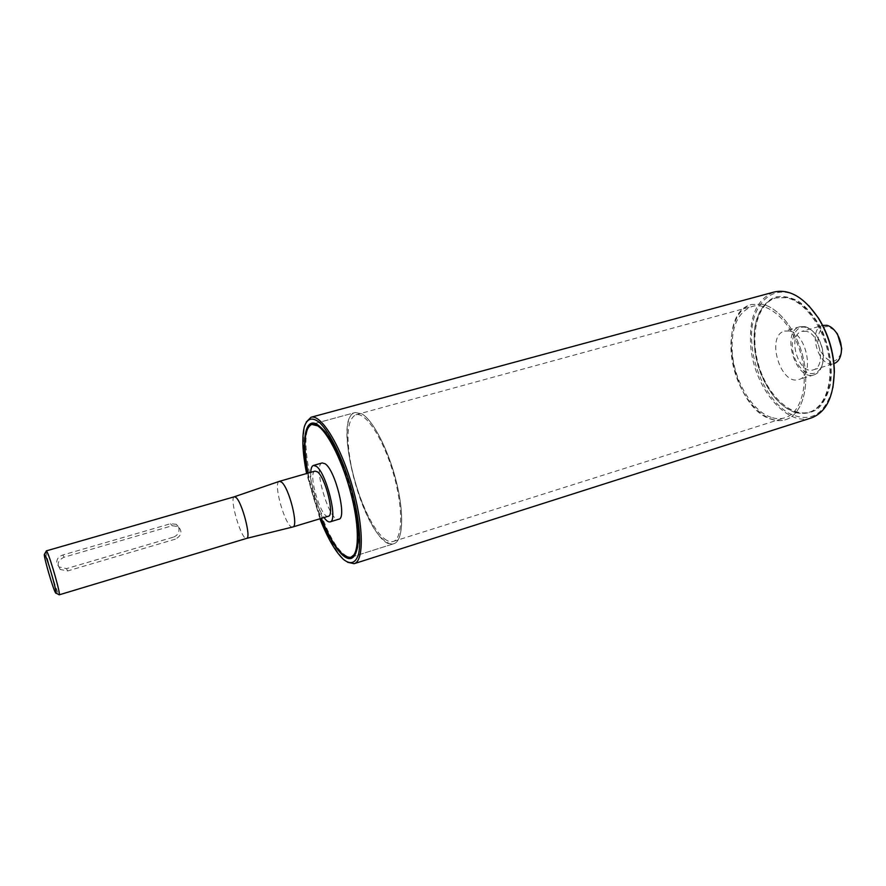 <?xml version="1.0" encoding="UTF-8"?>
<svg xmlns="http://www.w3.org/2000/svg" width="886" height="886" viewBox="0 0 886 886"><rect width="100%" height="100%" fill="white"/><g stroke="black" fill="none" stroke-linecap="round" stroke-linejoin="round"><path stroke-width="0.66" stroke-dasharray="4.43 3.32" d="M173.667 537.071C177.765 535.288 179.515 532.264 178.894 527.99L176.281 524.29L170.522 523.726L62.828 554.99C58.277 556.607 56.294 559.487 56.881 563.64L58.908 566.896L66.461 568.635L173.667 537.071L175.35 539.153L67.668 570.938L60.237 569.488C56.538 564.437 57.8 560.351 64.025 557.228L172.194 525.752L178.152 526.517C182.638 531.412 181.708 535.62 175.35 539.153M46.282 550.893L46.138 551.402C45.751 555.367 56.35 591.361 58.83 594.484M234.369 496.769L234.303 496.791C228.92 497.854 241.457 540.427 246.563 538.411L246.618 538.389M308.04 473.124C311.086 488.607 315.527 503.68 321.352 518.354M361.82 413.828L355.275 412.511C329.459 417.738 369.373 553.285 393.893 543.694C402.909 541.158 404.481 514.666 396.585 482.593C388.777 450.531 373.183 420.185 361.82 413.828L355.275 412.511C333.723 416.354 358.764 522.707 384.901 540.925C388.267 543.55 391.269 544.48 393.893 543.694C402.909 541.158 404.481 514.666 396.585 482.593C388.777 450.531 373.183 420.185 361.82 413.828M322.238 462.935C312.315 464.585 329.581 523.205 338.806 519.207M310.731 472.349C309.989 483.966 317.11 508.176 324.032 517.546M315.039 471.108C307.265 472.349 321.131 519.418 328.329 516.239M279.289 481.375C272.456 482.881 286.167 529.429 292.712 526.993M805.872 327.388C792.992 324.121 787.621 346.869 797.046 362.784C806.038 379.274 823.149 376.45 823.327 357.523C823.327 349.826 821.244 342.738 817.069 336.27C813.702 331.386 809.97 328.429 805.872 327.388M804.997 326.646C809.261 327.72 813.16 330.81 816.67 335.894C821.023 342.638 823.194 350.025 823.194 358.055C822.74 367.181 819.705 372.773 814.09 374.844C795.462 381.545 780.632 331.176 799.914 326.724L804.997 326.646M806.138 331.286L802.018 331.342C786.602 334.897 798.463 375.188 813.348 369.827C826.284 367.136 820.071 333.546 806.138 331.286M789.603 331.043L784.586 331.087C765.548 335.473 780.455 386.108 798.829 379.474C814.799 376.196 806.847 333.867 789.603 331.043M834.368 330.157L828.598 326.801C819.461 324.531 814.799 339.36 820.613 351.277C828.931 363.847 835.786 364.523 841.179 353.281M813.348 369.827L833.947 363.603C818.808 369.041 807.035 329.038 822.706 325.395L802.018 331.342M787.156 297.474L776.38 297.707C757.286 302.901 749.578 334.908 758.615 365.032C767.342 395.234 791.165 417.97 810.025 411.979C825.83 407.228 834.723 381.888 829.141 353.758C823.703 325.627 804.831 300.897 787.156 297.474M762.292 304.275L751.716 304.441C733.021 309.513 725.734 341.664 734.837 372.031C743.642 402.488 767.187 425.557 785.649 419.687C801.121 415.047 809.66 389.618 803.945 361.266C798.386 332.903 779.658 307.852 762.292 304.275L751.716 304.441C714.836 312.536 731.98 408.346 771.374 419.266C776.369 420.939 781.131 421.083 785.649 419.687C801.121 415.047 809.66 389.618 803.945 361.266C798.386 332.903 779.658 307.852 762.292 304.275M306.224 422.079L305.005 425.513C302.447 436.133 303.156 451.672 307.132 472.138C313.987 507.612 330.987 548.08 344.599 559.996L347.489 562.233M319.924 518.786L306.6 473.534M307.741 473.202C310.82 488.684 315.261 503.757 321.064 518.443M811.332 417.937C785.793 427.019 753.155 385.931 750.652 345.008C749.113 316.457 756.976 298.781 774.242 291.992M351.952 556.962L393.893 543.694L351.952 556.962C349.571 557.671 346.791 556.663 343.624 553.916C319.159 534.834 293.211 427.395 312.824 424.084L355.275 412.511L312.824 424.084M317.83 424.959L322.039 428.171C341.154 444.34 364.788 524.59 357.479 548.545L355.685 553.517M794.687 411.924C799.759 413.552 804.599 413.651 809.217 412.234C825.021 407.482 833.892 382.143 828.31 354.001C822.861 325.871 804.001 301.118 786.336 297.696L775.571 297.929C763.854 301.871 756.799 312.548 754.429 329.991C752.48 354.743 759.025 376.993 774.087 396.74C780.477 404.404 787.344 409.465 794.687 411.924M795.55 412.621C788.086 410.107 781.098 404.957 774.597 397.172C759.302 377.115 752.646 354.5 754.628 329.348C757.098 313.312 764.396 301.517 775.073 297.054C782.681 295.503 790.689 297.054 799.094 301.694C807.345 308.106 814.655 316.878 821.012 328.03C829.551 346.825 832.74 365.397 830.592 383.76C828.045 394.558 823.781 402.942 817.767 408.922C811.022 413.164 803.624 414.393 795.55 412.621M808.752 305.659C779.447 274.472 746.976 301.107 752.026 344.942C754.318 372.962 769.868 402.277 788.817 413.219C810.291 423.475 824.999 414.991 832.918 387.758M384.524 538.832C387.769 541.357 390.648 542.232 393.174 541.479C402.931 538.921 403.351 507.157 393.129 472.637C383.018 438.094 365.453 411.625 355.862 414.759C347.622 419.1 345.883 435.07 350.623 462.658C356.272 493.867 371.777 529.241 384.524 538.832M771.23 417.372C752.258 411.381 734.461 381.301 732.29 352.905C730.817 327.765 737.451 312.271 752.17 306.423C768.86 301.45 791.752 322.515 800.512 352.694C809.505 382.796 801.675 412.909 784.963 417.771C780.61 419.111 776.036 418.978 771.23 417.372M170.522 523.726L172.194 525.752M62.828 554.99L64.025 557.228M66.461 568.635L67.668 570.938M178.152 526.517L176.281 524.29M58.908 566.896L60.237 569.488M799.914 326.724L784.586 331.087M814.09 374.844L798.829 379.474M776.38 297.707L775.571 297.929M810.025 411.979L809.217 412.234M343.336 559.299L344.599 559.996M304.319 426.797L305.005 425.513M322.039 428.171L320.754 427.395M357.479 548.545L356.814 549.896M754.429 329.991L754.628 329.348M393.174 541.479L784.963 417.771M355.862 414.759L752.17 306.423"/><path stroke-width="1.33" d="M56.006 593.066L59.218 594.827C61.09 595.68 50.491 558.202 47.091 551.967L46.282 550.893L234.303 496.791M45.131 555.057C48.486 561.37 58.631 598.116 55.585 592.856C53.426 590.109 43.968 557.992 44.3 554.514L45.131 555.057M246.563 538.411L246.629 538.389C251.447 538.267 242.243 502.572 236.064 497.522L234.38 496.769M321.352 518.354C332.394 544.912 342.24 557.903 350.867 557.305C359.04 555.046 359.716 528.488 351.565 496.005C343.491 463.544 328.318 432.589 317.753 425.889L311.728 424.383C304.153 428.569 302.923 444.805 308.04 473.124M324.032 517.546C326.413 520.846 328.418 522.286 330.057 521.865L338.806 519.207C347.312 518.498 335.318 469.846 325.062 463.743L322.238 462.935L313.445 465.449C311.839 465.981 310.931 468.284 310.731 472.349M330.057 521.865C338.386 521.223 326.314 472.448 316.213 466.269L313.445 465.449M59.218 594.827L246.629 538.389L292.812 526.971L328.329 516.239C334.986 515.696 325.372 476.834 317.299 471.795L315.039 471.108L279.378 481.342L234.369 496.769M292.812 526.971C298.903 526.605 289.024 487.355 281.471 482.084L279.378 481.342M841.179 353.281L841.7 348.342L837.48 334.022L834.368 330.157M822.706 325.395L826.893 325.317C830.581 326.236 833.87 328.916 836.772 333.357C839.773 338.242 841.335 343.558 841.467 349.294C841.268 357.036 838.765 361.809 833.959 363.603L833.947 363.603M347.489 562.233L354.156 563.684C364.235 561.104 363.736 524.8 351.886 484.786C340.158 444.739 320.909 413.939 311.041 417.251L306.224 422.079M306.6 473.534L306.434 472.714C302.514 452.547 301.816 437.241 304.319 426.797C307.232 418.126 312.381 416.774 319.78 422.744C329.791 432.623 341.885 457.01 350.402 485.218C358.531 513.548 361.588 540.593 358.52 554.326C355.541 563.352 350.468 565.002 343.336 559.299C335.44 551.745 327.643 538.245 319.924 518.786M321.064 518.443C328.274 536.285 335.506 548.578 342.76 555.3C349.638 561.126 354.322 559.332 356.814 549.896C364.235 525.564 340.169 443.82 320.754 427.395C306.013 412.654 300.376 437.086 307.741 473.202M311.041 417.251L774.242 291.992C789.492 288.725 804.145 297.342 818.177 317.83C828.454 334.576 833.815 352.772 834.247 372.419C833.56 397.249 825.918 412.422 811.332 417.937L354.156 563.684M311.728 424.383L317.83 424.959M355.685 553.517L350.867 557.305M832.918 387.758L834.379 371.899C833.947 352.573 828.676 334.675 818.564 318.196L808.752 305.659M44.533 554.115L46.138 551.402M837.48 334.022L836.772 333.357M841.7 348.342L841.467 349.294"/></g></svg>
